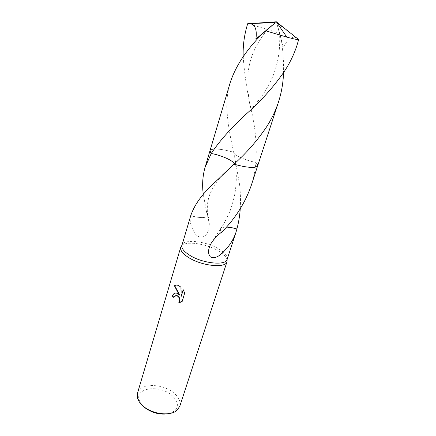 <?xml version="1.0" encoding="UTF-8"?>
<svg xmlns="http://www.w3.org/2000/svg" width="436" height="436" viewBox="0 0 436 436"><rect width="100%" height="100%" fill="white"/><g stroke="black" fill="none" stroke-linecap="round" stroke-linejoin="round"><path stroke-width="0.33" stroke-dasharray="2.18 1.64" d="M227.134 259.981C226.535 257.071 223.668 254.074 218.529 250.983C206.62 243.68 185.959 240.628 181.594 245.795M227.172 259.251L227.172 259.257C227.75 256.106 224.971 252.678 218.845 248.967C206.114 241.13 183.66 238.601 181.981 245.174L181.976 245.179M179.757 406.347C180.973 401.638 178.815 397.033 173.294 392.542C161.914 383.086 139.934 383.179 137.482 393.179M169.337 413.535L174.416 411.115C179.207 406.281 178.171 400.891 171.315 394.945C159.015 384.476 134.937 387.833 139.171 400.139L141.978 405.011M251.261 185.442C253.687 177.953 255.234 170.28 255.916 162.41C245.899 160.693 232.693 154.584 233.805 152.278L239.522 184.21C240.498 192.423 240.737 200.62 240.241 208.806M256.363 166.835L257.78 165.293L255.916 162.405L257.785 165.288C257.72 166.508 256.226 167.201 253.3 167.375M173.986 297.319L175.692 295.624M180.439 302.235L182.417 301.32L184.706 293.047M182.417 301.32L182.144 301.401M180.155 295.205L177.43 293.226L175.136 293.112M184.984 292.97L183.316 290M181.343 296.458L181.207 287.095L178.722 285.449L175.752 285.16M183.42 289.668L183.147 289.738M190.657 215.913C189.338 220.556 190.657 226.224 194.62 232.922C196.62 236.138 200.854 238.781 204.975 235.827C207.405 233.603 208.844 230.094 209.296 225.308C209.384 221.237 208.615 217.106 206.986 212.91L207.907 215.515C207.438 216.817 205.569 217.504 202.299 217.569L202.299 217.569C205.449 217.477 207.247 216.796 207.705 215.515L206.751 212.872L203.296 194.401M190.761 215.602C195.055 216.915 198.903 217.575 202.304 217.575C198.925 217.608 195.072 216.97 190.745 215.657M230.077 83.053C227.532 91.92 226.48 100.956 226.933 110.172C227.914 123.753 230.203 137.787 233.805 152.278C220.938 148.725 213.046 148.115 210.141 150.453L210.43 152.529M209.95 150.894L209.983 150.796C210.381 149.652 212.158 149.058 215.302 149.019C220.207 149.047 226.371 150.131 233.805 152.278C220.932 148.725 213.046 148.115 210.141 150.447C209.651 151.221 210.01 152.229 211.226 153.477M221.248 232.372L220.169 229.314C220.676 227.952 222.48 227.227 225.586 227.134L226.388 227.14L225.586 227.134C222.605 227.254 220.867 227.974 220.371 229.303L221.493 232.41M247.98 23.664L252.46 24.923M296.905 45.589L298.66 39.572M296.791 38.09C290.659 34.967 285.64 42.641 283.378 47.41L281.073 38.221C282.98 49.949 283.803 61.427 283.542 72.643M233.805 152.278C232.688 154.584 245.888 160.693 255.921 162.405C256.913 146.24 255.616 129.895 252.03 113.371C247.474 94.171 244.525 75.286 243.19 56.724M257.72 165.664C257.981 164.786 257.382 163.702 255.921 162.405M297.167 38.281L278.691 24.291L276.342 21.8L278.664 24.367L276.816 23.413L283.378 47.41M253.523 25.239L267.47 29.506M267.502 29.512L279.748 33.359L281.073 38.221M276.816 23.413L279.748 33.359M174.416 411.115L176.825 410.45M207.907 215.515L209.296 225.308M207.705 215.515C206.751 207.983 207.438 200.974 209.765 194.5L213.444 186.788C216.272 182.264 219.368 178.253 222.725 174.754M234.59 155.881L235.636 163.767L236.334 175.463C236.394 179.981 235.952 188.434 234.481 195.72C232.644 203.612 230.813 209.525 228.987 213.455L224.289 222.96L220.371 229.303M220.169 229.314L211.117 243.392M139.171 400.139L137.563 398.226M250.248 110.433L260.248 98.367C265.878 90.944 272.195 78.987 274.587 71.684C277.416 62.953 278.609 57.378 279.487 47.502C279.858 39.164 279.732 36.847 279.514 32.602M267.028 29.926C255.125 45.584 250.351 56.358 248.051 72.425C247.228 88.339 248.558 101.986 252.03 113.371"/><path stroke-width="0.65" d="M181.594 245.795L180.717 247.283C180.019 250.286 182.624 253.687 188.537 257.491C201.743 266.069 225.837 268.483 227.014 261.704L227.134 259.981M180.755 247.158L181.943 245.283C181.267 248.193 183.818 251.496 189.6 255.196C202.506 263.529 226.006 265.927 227.14 259.36L227.052 261.578M177.632 293.504L179.888 295.281L177.932 292.502L174.416 285.782C175.501 284.953 176.847 284.866 178.455 285.52L180.94 287.166L181.076 296.535L183.147 289.738L184.706 293.047L182.144 301.401L178.847 302.535C180.422 299.788 179.79 297.521 176.951 295.744L174.629 296.235L173.91 297.548L172.4 296.24C173.261 293.564 174.847 292.583 177.163 293.303L177.632 293.504M180.717 247.283L137.482 393.179L137.563 398.226C138.43 401.066 140.397 403.769 143.46 406.336C152.6 414.26 170.214 416.326 176.825 410.45L179.757 406.347L227.014 261.704M141.978 405.011L144.474 407.437C152.284 413.186 160.573 415.219 169.337 413.535M240.241 208.806C239.833 215.357 238.726 222.082 236.917 228.982L236.001 232.203C233.091 241.021 227.652 248.689 219.679 255.218C216.501 257.616 213.422 258.194 210.446 256.951C207.727 253.703 207.95 249.185 211.117 243.392C213.52 239.577 216.899 235.903 221.248 232.372L221.493 232.41C235.168 218.736 245.087 203.083 251.261 185.442L257.687 165.762M203.296 194.401C202.026 185.077 202.609 176.09 205.04 167.44L211.226 153.483C221.526 155.26 234.481 161.162 234.056 163.996L234.034 164.176C244.858 167.19 252.302 168.073 256.363 166.835M283.542 72.643C283.209 82.78 281.52 92.59 278.468 102.079C275.585 110.842 271.524 119.251 266.282 127.317C257.562 140.136 247.414 151.853 235.838 162.47L210.365 186.679C200.62 196.211 194.075 205.874 190.745 215.657L181.943 245.283M175.692 295.624L177.185 295.657C180.052 297.417 180.695 299.685 179.114 302.459L178.847 302.535M179.114 302.459L180.439 302.235M175.136 293.112C173.986 293.532 173.168 294.551 172.672 296.164L173.986 297.319M172.672 296.164L172.4 296.24M175.752 285.16L174.694 285.711L179.888 295.281M183.316 290L181.076 296.535M174.694 285.711L174.416 285.782M210.43 152.529L211.226 153.483C220.273 139.869 233.282 125.519 250.242 110.439C263.306 98.432 274.707 85.374 284.446 71.264C289.815 63.057 293.968 54.495 296.905 45.589L298.66 39.572M253.3 167.375C248.515 167.538 242.094 166.476 234.034 164.181C242.094 166.476 248.515 167.538 253.3 167.375C255.905 167.228 257.376 166.656 257.72 165.664L278.468 102.079M236.917 228.982C233.037 227.794 229.527 227.178 226.398 227.129C229.543 227.216 233.053 227.848 236.917 229.042M243.19 56.724L243.174 55.939C242.89 45.829 244.187 35.796 247.059 25.833L247.708 23.746L249.626 23.626C256.782 24.187 256.782 33.719 255.856 39.066L267.17 29.746L261.856 34.302L265.955 30.869L286.855 37.142L294.856 39.142L298.845 39.632M249.626 23.631L272.925 22.639L276.342 21.8L247.708 23.746M261.862 34.308C245.948 50.385 235.353 66.632 230.077 83.053L209.978 150.791L211.226 153.477C221.532 155.26 234.481 161.162 234.061 163.996L234.034 164.181M298.687 39.469L296.791 38.09M272.925 22.639L276.342 21.8L298.78 39.671M252.46 24.923L253.523 25.239M272.903 22.716L274.98 22.988L255.856 39.066M274.98 22.988L265.955 30.869M236.001 232.203L227.14 259.36M222.725 174.754L235.838 162.47M209.95 150.894L205.04 167.44M247.692 23.702L247.059 25.833M286.855 37.142L276.342 21.8L273.775 22.792"/></g></svg>
